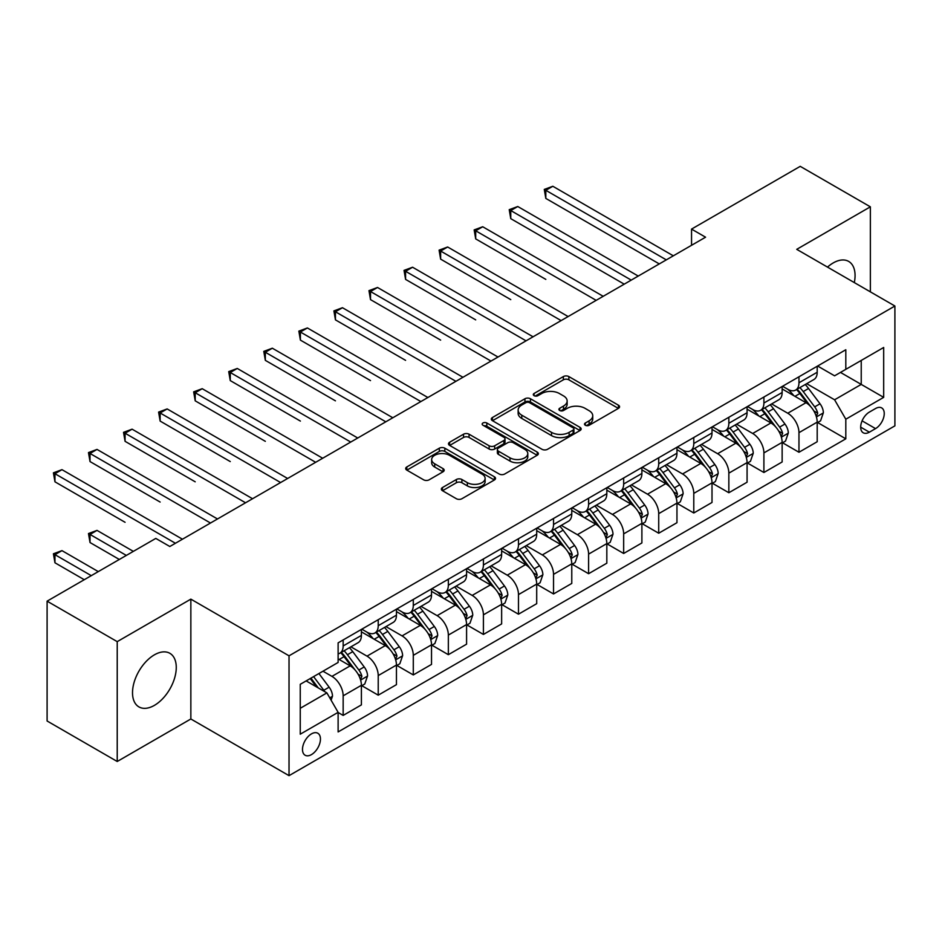 <?xml version="1.0" encoding="UTF-8"?>
<svg xmlns="http://www.w3.org/2000/svg" width="942" height="942" viewBox="0 0 942 942"><rect width="100%" height="100%" fill="white"/><g stroke="black" fill="none" stroke-linecap="round" stroke-linejoin="round"><path stroke-width="1.41" d="M585.312 425.254A2.72 1.578 0 0 0 589.162 425.254L618.423 408.369A3.898 2.249 0 0 0 619.565 406.779A3.898 2.249 0 0 0 618.423 405.19L568.862 376.576A3.898 2.249 0 0 0 563.351 376.576L534.102 393.462A2.72 1.578 0 0 0 533.302 394.58A2.72 1.578 0 0 0 534.102 395.687A2.72 1.578 0 0 0 537.953 395.687L541.744 393.509A12.458 7.195 0 0 1 559.36 393.509L563.493 395.887A12.458 7.195 0 0 1 567.143 400.974A12.458 7.195 0 0 1 563.493 406.061L559.701 408.251A2.72 1.578 0 0 0 558.912 409.358A2.72 1.578 0 0 0 559.701 410.477A2.72 1.578 0 0 0 563.563 410.477L567.343 408.286A12.458 7.195 0 0 1 584.97 408.286L589.091 410.677A12.458 7.195 0 0 1 592.742 415.763A12.458 7.195 0 0 1 589.091 420.85L585.312 423.029A2.72 1.578 0 0 0 584.511 424.147A2.72 1.578 0 0 0 585.312 425.254L585.312 423.029M154.394 705.37A30.945 17.863 120 0 0 174.6 678.11A30.945 17.863 120 0 0 169.866 653.312A30.945 17.863 120 0 0 154.394 654.843A30.945 17.863 120 0 0 134.176 682.114A30.945 17.863 120 0 0 138.921 706.9A30.945 17.863 120 0 0 154.394 705.37M854.312 282.588A30.945 17.863 120 0 0 848.66 261.405A30.945 17.863 120 0 0 833.187 262.948A30.945 17.863 120 0 0 827.5 267.104M311.472 754.601A12.693 7.324 120 0 0 319.762 743.415A12.693 7.324 120 0 0 317.819 733.241A12.693 7.324 120 0 0 311.472 733.877A12.693 7.324 120 0 0 303.171 745.063A12.693 7.324 120 0 0 305.126 755.237A12.693 7.324 120 0 0 311.472 754.601M442.481 487.532A3.898 2.249 0 0 0 441.351 489.122A3.898 2.249 0 0 0 442.481 490.711L456.387 498.73A3.898 2.249 0 0 0 461.898 498.73L494.385 479.973A3.898 2.249 0 0 0 495.527 478.383A3.898 2.249 0 0 0 494.385 476.793L444.824 448.192A3.898 2.249 0 0 0 439.325 448.192L406.826 466.938A3.898 2.249 0 0 0 405.696 468.527A3.898 2.249 0 0 0 406.826 470.117L423.629 479.819A3.898 2.249 0 0 0 429.128 479.819L443.034 471.789A3.898 2.249 0 0 0 444.177 470.199A3.898 2.249 0 0 0 443.034 468.61L434.709 463.805A10.421 6.017 0 0 1 431.66 459.555A10.421 6.017 0 0 1 438.089 453.997A10.421 6.017 0 0 1 449.44 455.304L482.068 474.132A10.421 6.017 0 0 1 485.118 478.383A10.421 6.017 0 0 1 478.689 483.941A10.421 6.017 0 0 1 467.338 482.645L461.898 479.502A3.898 2.249 0 0 0 456.387 479.502L442.481 487.532L442.481 490.711M190.849 599.136L117.22 641.643L47.1 601.161L47.1 720.995L117.22 761.489L190.849 718.981L289.029 775.655L289.029 655.82L190.849 599.136L190.849 718.981M870.361 291.855L870.361 206.828L796.732 249.336L894.9 306.02L289.029 655.82M870.361 206.828L800.229 166.345L691.546 229.094L691.546 245.297M47.1 601.161L155.795 538.412L169.819 546.501L705.57 237.196L691.546 229.094M542.015 449.299A3.898 2.249 0 0 0 547.526 449.299L580.013 430.541A3.898 2.249 0 0 0 581.155 428.951A3.898 2.249 0 0 0 580.013 427.362L530.452 398.749A3.898 2.249 0 0 0 524.941 398.749L492.454 417.506A3.898 2.249 0 0 0 491.312 419.096A3.898 2.249 0 0 0 492.454 420.685L542.015 449.299M484.047 425.843A2.72 1.578 0 0 1 486.814 426.231L486.814 422.993L537.199 452.078A3.898 2.249 0 0 1 538.341 453.667A3.898 2.249 0 0 1 537.199 455.257L504.712 474.014A3.898 2.249 0 0 1 499.201 474.014L449.64 445.401L449.64 442.222A3.898 2.249 0 0 0 448.498 443.812A3.898 2.249 0 0 0 449.64 445.401M449.64 442.222L463.546 434.203A3.898 2.249 0 0 1 469.057 434.203L489.157 445.802A3.898 2.249 0 0 0 494.656 445.802L503.888 440.479A3.898 2.249 0 0 0 505.018 438.89A3.898 2.249 0 0 0 503.888 437.3L482.963 425.219A2.72 1.578 0 0 1 482.163 424.1A2.72 1.578 0 0 1 483.847 422.652A2.72 1.578 0 0 1 486.814 422.993M875.542 408.534L869.372 412.09A12.293 7.1 120 0 0 861.341 422.934A12.293 7.1 120 0 0 863.225 432.778A12.293 7.1 120 0 0 869.372 432.178L875.542 428.61A12.293 7.1 120 0 0 883.584 417.777A12.293 7.1 120 0 0 881.688 407.921A12.293 7.1 120 0 0 875.542 408.534M289.029 775.655L894.9 425.855L894.9 306.02M817.621 366.026L834.588 375.823L845.81 369.335L845.81 349.741L338.119 642.856L338.119 662.462L300.251 684.316L300.251 734.195L338.119 712.34L338.119 731.934L845.81 438.819L845.81 419.214L834.588 399.785L806.705 383.688M845.81 369.335L883.678 347.48L883.678 397.359L845.81 419.214M117.22 641.643L117.22 761.489M840.488 372.42L861.235 384.407L861.235 360.433L883.678 347.48M834.588 399.785L861.235 384.407L883.678 397.359M300.251 708.29L326.898 692.9L306.138 680.913M338.119 712.493L343.159 715.414L343.159 695.82A15.873 9.161 -120 0 0 331.949 676.38L322.965 671.199M343.159 715.414L361.398 704.887L361.398 685.293A15.873 9.161 -120 0 0 350.177 665.853L338.119 658.894M361.822 685.694L378.225 695.172L378.225 675.579A15.873 9.161 -120 0 0 367.003 656.138L350.895 646.836M378.225 695.172L396.452 684.646L396.452 665.052A15.873 9.161 -120 0 0 385.243 645.611L361.398 631.846M396.876 665.452L413.291 674.931L413.291 655.338A15.873 9.161 -120 0 0 402.069 635.897L385.961 626.595M413.291 674.931L431.518 664.404L431.518 644.811A15.873 9.161 -120 0 0 420.297 625.37L396.452 611.605M431.942 645.211L448.345 654.69L448.345 635.085A15.873 9.161 -120 0 0 437.135 615.656L421.015 606.354M448.345 654.69L466.584 644.163L466.584 624.558A15.873 9.161 -120 0 0 455.363 605.129L431.518 591.364M467.008 624.97L483.411 634.437L483.411 614.843A15.873 9.161 -120 0 0 472.189 595.415L456.081 586.112M483.411 634.437L501.639 623.91L501.639 604.317A15.873 9.161 -120 0 0 490.429 584.888L466.584 571.123M502.062 604.729L518.477 614.196L518.477 594.602A15.873 9.161 -120 0 0 507.255 575.173L491.147 565.871M518.477 614.196L536.705 603.669L536.705 584.075A15.873 9.161 -120 0 0 525.483 564.647L501.639 550.882M537.128 584.487L553.531 593.955L553.531 574.361A15.873 9.161 -120 0 0 542.321 554.932L526.201 545.63M553.531 593.955L571.77 583.428L571.77 563.834A15.873 9.161 -120 0 0 560.549 544.405L536.705 530.64M572.194 564.234L588.597 573.713L588.597 554.12A15.873 9.161 -120 0 0 577.375 534.679L561.267 525.389M588.597 573.713L606.825 563.186L606.825 543.593A15.873 9.161 -120 0 0 595.615 524.152L571.77 510.387M607.249 543.993L623.663 553.472L623.663 533.878A15.873 9.161 -120 0 0 612.441 514.438L596.333 505.136M623.663 553.472L641.891 542.945L641.891 523.352A15.873 9.161 -120 0 0 630.669 503.911L606.825 490.146M642.314 523.752L658.717 533.231L658.717 513.637A15.873 9.161 -120 0 0 647.507 494.197L631.387 484.894M658.717 533.231L676.957 522.704L676.957 503.11A15.873 9.161 -120 0 0 665.735 483.67L641.891 469.905M677.38 503.511L693.783 512.99L693.783 493.384A15.873 9.161 -120 0 0 682.561 473.956L666.453 464.653M693.783 512.99L712.011 502.463L712.011 482.857A15.873 9.161 -120 0 0 700.801 463.429L676.957 449.664M712.435 483.27L728.849 492.737L728.849 473.143A15.873 9.161 -120 0 0 717.627 453.714L701.519 444.412M728.849 492.737L747.077 482.21L747.077 462.616A15.873 9.161 -120 0 0 735.855 443.187L712.011 429.422M747.501 463.028L763.903 472.495L763.903 452.902A15.873 9.161 -120 0 0 752.693 433.473L736.573 424.171M763.903 472.495L782.143 461.969L782.143 442.375A15.873 9.161 -120 0 0 770.921 422.946L747.077 409.181M782.567 442.787L798.969 452.254L798.969 432.661A15.873 9.161 -120 0 0 787.747 413.232L771.639 403.93M798.969 452.254L817.197 441.727L817.197 422.134A15.873 9.161 -120 0 0 805.987 402.705L782.143 388.94M782.567 386.267L787.747 389.258A15.873 9.161 -120 0 0 795.684 390.047A15.873 9.161 -120 0 0 798.969 382.782L798.969 376.788M747.501 406.508L752.693 409.499A15.873 9.161 -120 0 0 760.618 410.288A15.873 9.161 -120 0 0 763.903 403.023L763.903 397.029M712.435 426.75L717.627 429.74A15.873 9.161 -120 0 0 725.564 430.529A15.873 9.161 -120 0 0 728.849 423.264L728.849 417.271M677.38 446.991L682.561 449.993A15.873 9.161 -120 0 0 690.498 450.771A15.873 9.161 -120 0 0 693.783 443.505L693.783 437.512M642.314 467.232L647.507 470.235A15.873 9.161 -120 0 0 655.432 471.012A15.873 9.161 -120 0 0 658.717 463.758L658.717 457.765M607.249 487.473L612.441 490.476A15.873 9.161 -120 0 0 620.378 491.265A15.873 9.161 -120 0 0 623.663 484L623.663 478.006M572.194 507.714L577.375 510.717A15.873 9.161 -120 0 0 585.312 511.506A15.873 9.161 -120 0 0 588.597 504.241L588.597 498.247M537.128 527.967L542.321 530.958A15.873 9.161 -120 0 0 550.246 531.747A15.873 9.161 -120 0 0 553.531 524.482L553.531 518.489M502.062 548.209L507.255 551.2A15.873 9.161 -120 0 0 515.192 551.988A15.873 9.161 -120 0 0 518.477 544.723L518.477 538.73M467.008 568.45L472.189 571.441A15.873 9.161 -120 0 0 480.126 572.23A15.873 9.161 -120 0 0 483.411 564.965L483.411 558.971M431.942 588.691L437.135 591.694A15.873 9.161 -120 0 0 445.06 592.471A15.873 9.161 -120 0 0 448.345 585.206L448.345 579.212M396.876 608.932L402.069 611.935A15.873 9.161 -120 0 0 410.005 612.712A15.873 9.161 -120 0 0 413.291 605.459L413.291 599.465M361.822 629.174L367.003 632.176A15.873 9.161 -120 0 0 374.94 632.965A15.873 9.161 -120 0 0 378.225 625.7L378.225 619.706M817.621 422.534L845.81 438.819M795.684 390.047L813.912 379.52A15.873 9.161 -120 0 0 817.197 372.255L817.197 366.261M760.618 410.288L778.857 399.761A15.873 9.161 -120 0 0 782.143 392.496L782.143 386.503M725.564 430.529L743.791 420.002A15.873 9.161 -120 0 0 747.077 412.737L747.077 406.744M690.498 450.771L708.725 440.244A15.873 9.161 -120 0 0 712.011 432.979L712.011 426.997M655.432 471.012L673.671 460.485A15.873 9.161 -120 0 0 676.957 453.232L676.957 447.238M620.378 491.265L638.605 480.738A15.873 9.161 -120 0 0 641.891 473.473L641.891 467.479M585.312 511.506L603.539 500.979A15.873 9.161 -120 0 0 606.825 493.714L606.825 487.72M550.246 531.747L568.485 521.22A15.873 9.161 -120 0 0 571.77 513.955L571.77 507.962M515.192 551.988L533.419 541.462A15.873 9.161 -120 0 0 536.705 534.196L536.705 528.203M480.126 572.23L498.353 561.703A15.873 9.161 -120 0 0 501.639 554.438L501.639 548.444M445.06 592.471L463.299 581.944A15.873 9.161 -120 0 0 466.584 574.679L466.584 568.697M410.005 612.712L428.233 602.185A15.873 9.161 -120 0 0 431.518 594.932L431.518 588.938M374.94 632.965L393.167 622.438A15.873 9.161 -120 0 0 396.452 615.173L396.452 609.18M338.119 653.842A15.873 9.161 -120 0 0 339.874 653.206L358.113 642.679A15.873 9.161 -120 0 0 361.398 635.414L361.398 629.421M339.874 653.206A15.873 9.161 -120 0 0 343.159 645.941L343.159 639.948M326.898 692.9L338.119 712.34M586.395 425.643L589.091 424.088A12.458 7.195 0 0 0 592.742 419.002L592.742 415.763M567.143 400.974L567.143 404.212A12.458 7.195 0 0 1 563.493 409.299L560.796 410.853M618.364 408.392L568.862 379.814A3.898 2.249 0 0 0 563.351 379.814L535.186 396.076M579.954 430.576L530.452 401.987A3.898 2.249 0 0 0 524.941 401.987L492.513 420.721M573.125 430.07A2.72 1.578 0 0 0 573.925 428.951A2.72 1.578 0 0 0 573.125 427.845L529.628 402.729A2.72 1.578 0 0 0 525.777 402.729L521.774 405.025A12.458 7.195 0 0 0 518.135 410.111A12.458 7.195 0 0 0 521.774 415.198L551.517 432.366A12.458 7.195 0 0 0 569.133 432.366L573.125 430.07L573.125 433.308A2.72 1.578 0 0 0 573.925 432.19L573.925 428.951M518.135 410.111L518.135 413.35A12.458 7.195 0 0 0 521.774 418.436L521.774 415.198M573.125 433.308L569.133 435.604A12.458 7.195 0 0 1 551.517 435.604L521.774 418.436M449.699 445.436L463.546 437.441L463.546 434.203M505.018 438.89L505.018 442.128A3.898 2.249 0 0 1 503.888 443.717L494.656 449.04A3.898 2.249 0 0 1 489.157 449.04L469.057 437.441A3.898 2.249 0 0 0 463.546 437.441M486.814 426.231L537.14 455.292M510.011 457.847A10.421 6.017 0 0 0 521.362 459.143A10.421 6.017 0 0 0 527.791 453.597A10.421 6.017 0 0 0 524.741 449.334L513.249 442.705A3.898 2.249 0 0 0 507.738 442.705L498.518 448.027A3.898 2.249 0 0 0 497.376 449.617A3.898 2.249 0 0 0 498.518 451.206L510.011 457.847L510.011 461.085A10.421 6.017 0 0 0 521.362 462.381A10.421 6.017 0 0 0 527.791 456.835L527.791 453.597M497.376 449.617L497.376 452.855A3.898 2.249 0 0 0 498.518 454.444L498.518 451.206M510.011 461.085L498.518 454.444M485.118 478.383L485.118 481.633A10.421 6.017 0 0 1 478.689 487.179A10.421 6.017 0 0 1 467.338 485.884L461.898 482.74A3.898 2.249 0 0 0 456.387 482.74L442.54 490.735M431.66 459.555L431.66 462.793A10.421 6.017 0 0 0 434.709 467.044L434.709 463.805M442.987 471.824L434.709 467.044M494.338 480.008L444.824 451.43A3.898 2.249 0 0 0 439.325 451.43L406.885 470.152M817.197 422.781L820.564 420.838L823.367 412.737A10.515 6.064 -120 0 0 820.023 403.788L808.554 388.493A30.344 17.521 -120 0 0 805.245 384.524M793.847 395.699A30.344 17.521 -120 0 0 787.63 389.187M816.243 416.34L817.703 413.185A10.515 6.064 -120 0 0 814.689 406.862L803.232 391.566A30.344 17.521 -120 0 0 799.911 387.598M797.097 389.234A25.187 14.542 60 0 1 801.23 393.933L810.921 406.885M545.818 279.385L475.698 238.891L475.698 230.802L482.716 226.751L603.186 296.306M796.555 389.541A30.344 17.521 60 0 1 799.864 393.509L807.482 403.682M666.3 259.862L545.818 190.308L552.836 186.269L673.306 255.812M659.282 263.913L545.818 198.409L545.818 190.308L544.276 189.424L552.836 186.269M545.818 198.409L544.276 189.424M782.143 443.023L785.51 441.08L788.313 432.979A10.515 6.064 -120 0 0 784.957 424.03L773.5 408.734A30.344 17.521 -120 0 0 770.179 404.766M758.781 415.94A30.344 17.521 -120 0 0 752.576 409.44M781.177 436.582L782.637 433.426A10.515 6.064 -120 0 0 779.623 427.115L768.166 411.807A30.344 17.521 -120 0 0 764.857 407.839M762.031 409.476A25.187 14.542 60 0 1 766.164 414.174L775.867 427.126M510.764 299.627L440.632 259.132L440.632 251.043L447.65 246.992L568.12 316.547M761.489 409.794A30.344 17.521 60 0 1 764.798 413.75L772.416 423.924M747.077 463.264L750.444 461.321L753.247 453.232A10.515 6.064 -120 0 0 749.891 444.271L738.434 428.975A30.344 17.521 -120 0 0 735.125 425.007M723.727 436.181A30.344 17.521 -120 0 0 717.51 429.682M746.123 456.835L747.571 453.679A10.515 6.064 -120 0 0 744.569 447.356L733.1 432.048A30.344 17.521 -120 0 0 729.791 428.092M726.965 429.717A25.187 14.542 60 0 1 731.098 434.415L740.801 447.368M475.698 319.868L405.578 279.385L405.578 271.284L412.584 267.234L533.054 336.789M726.423 430.035A30.344 17.521 60 0 1 729.732 433.991L737.362 444.165M712.011 483.505L715.378 481.562L718.181 473.473A10.515 6.064 -120 0 0 714.837 464.524L703.368 449.216A30.344 17.521 -120 0 0 700.059 445.248M688.661 456.423A30.344 17.521 -120 0 0 682.444 449.923M711.057 477.076L712.505 473.92A10.515 6.064 -120 0 0 709.503 467.597L698.046 452.301A30.344 17.521 -120 0 0 694.725 448.333M691.911 449.958A25.187 14.542 60 0 1 696.044 454.656L705.735 467.609M440.632 340.109L370.512 299.627L370.512 291.525L377.53 287.475L498 357.03M691.369 450.276A30.344 17.521 60 0 1 694.678 454.244L702.296 464.406M631.234 280.104L510.764 210.549L517.77 206.51L638.24 276.065M624.216 284.154L510.764 218.65L510.764 210.549L509.222 209.666L517.77 206.51M510.764 218.65L509.222 209.666M596.168 300.357L474.156 229.907L482.716 226.751M475.698 238.891L474.156 229.907M561.114 320.598L439.09 250.148L447.65 246.992M440.632 259.132L439.09 250.148M676.957 503.758L680.324 501.815L683.127 493.714A10.515 6.064 -120 0 0 679.771 484.765L668.314 469.457A30.344 17.521 -120 0 0 664.993 465.501M653.595 476.664A30.344 17.521 -120 0 0 647.389 470.164M675.991 497.317L677.451 494.161A10.515 6.064 -120 0 0 674.437 487.838L662.98 472.543A30.344 17.521 -120 0 0 659.671 468.574M656.845 470.199A25.187 14.542 60 0 1 660.978 474.909L670.68 487.85M405.578 360.35L335.446 319.868L335.446 311.767L342.464 307.716L462.934 377.271M656.303 470.517A30.344 17.521 60 0 1 659.612 474.485L667.23 484.659M526.048 340.839L404.036 270.389L412.584 267.234M405.578 279.385L404.036 270.389M641.891 523.999L645.258 522.056L648.061 513.955A10.515 6.064 -120 0 0 644.705 505.006L633.248 489.71A30.344 17.521 -120 0 0 629.939 485.742M618.541 496.905A30.344 17.521 -120 0 0 612.324 490.405M640.937 517.558L642.385 514.403A10.515 6.064 -120 0 0 639.383 508.079L627.914 492.784A30.344 17.521 -120 0 0 624.605 488.816M621.779 490.441A25.187 14.542 60 0 1 625.912 495.151L635.614 508.091M370.512 380.592L300.392 340.109L300.392 332.008L307.398 327.957L427.868 397.512M621.237 490.758A30.344 17.521 60 0 1 624.546 494.727L632.176 504.9M490.982 361.08L368.97 290.631L377.53 287.475M370.512 299.627L368.97 290.631M606.825 544.24L610.192 542.298L612.995 534.196A10.515 6.064 -120 0 0 609.651 525.247L598.182 509.952A30.344 17.521 -120 0 0 594.873 505.984M583.475 517.146A30.344 17.521 -120 0 0 577.258 510.646M605.871 537.8L607.319 534.644A10.515 6.064 -120 0 0 604.317 528.321L592.859 513.025A30.344 17.521 -120 0 0 589.539 509.057M586.725 510.694A25.187 14.542 60 0 1 590.858 515.392L600.549 528.332M335.446 400.845L265.326 360.35L265.326 352.249L272.344 348.21L392.814 417.765M586.183 511A30.344 17.521 60 0 1 589.492 514.968L597.11 525.141M455.928 381.322L333.904 310.884L342.464 307.716M335.446 319.868L333.904 310.884M571.77 564.482L575.138 562.539L577.941 554.438A10.515 6.064 -120 0 0 574.585 545.489L563.128 530.193A30.344 17.521 -120 0 0 559.807 526.225M548.409 537.399A30.344 17.521 -120 0 0 542.203 530.888M570.805 558.041L572.265 554.885A10.515 6.064 -120 0 0 569.251 548.562L557.794 533.266A30.344 17.521 -120 0 0 554.485 529.298M551.659 530.935A25.187 14.542 60 0 1 555.792 535.633L565.494 548.585M300.392 421.086L230.26 380.592L230.26 372.502L237.278 368.452L357.748 438.006M551.117 531.241A30.344 17.521 60 0 1 554.426 535.209L562.044 545.383M420.862 401.563L298.85 331.125L307.398 327.957M300.392 340.109L298.85 331.125M536.705 584.723L540.072 582.78L542.875 574.679A10.515 6.064 -120 0 0 539.519 565.73L528.062 550.434A30.344 17.521 -120 0 0 524.753 546.466M513.355 557.64A30.344 17.521 -120 0 0 507.137 551.141M535.751 578.282L537.199 575.126A10.515 6.064 -120 0 0 534.196 568.815L522.728 553.507A30.344 17.521 -120 0 0 519.419 549.539M516.593 551.176A25.187 14.542 60 0 1 520.726 555.874L530.428 568.827M265.326 441.327L195.206 400.833L195.206 392.743L202.212 388.693L322.682 458.248M516.051 551.482A30.344 17.521 60 0 1 519.36 555.45L526.99 565.624M385.796 421.804L263.784 351.366L272.344 348.21M265.326 360.35L263.784 351.366M501.639 604.964L505.006 603.021L507.809 594.932A10.515 6.064 -120 0 0 504.465 585.971L492.996 570.675A30.344 17.521 -120 0 0 489.687 566.707M478.289 577.882A30.344 17.521 -120 0 0 472.072 571.382M500.685 598.535L502.133 595.379A10.515 6.064 -120 0 0 499.13 589.056L487.673 573.749A30.344 17.521 -120 0 0 484.353 569.792M481.539 571.417A25.187 14.542 60 0 1 485.672 576.115L495.362 589.068M230.26 461.568L160.14 421.086L160.14 412.985L167.158 408.934L287.628 478.489M480.997 571.735A30.344 17.521 60 0 1 484.306 575.692L491.924 585.865M350.742 442.057L228.718 371.607L237.278 368.452M230.26 380.592L228.718 371.607M466.584 625.205L469.952 623.263L472.754 615.173A10.515 6.064 -120 0 0 469.399 606.212L457.942 590.917A30.344 17.521 -120 0 0 454.621 586.948M443.223 598.123A30.344 17.521 -120 0 0 437.017 591.623M465.619 618.776L467.079 615.621A10.515 6.064 -120 0 0 464.065 609.297L452.607 594.002A30.344 17.521 -120 0 0 449.299 590.033M446.473 591.658A25.187 14.542 60 0 1 450.606 596.357L460.308 609.309M195.206 481.809L125.074 441.327L125.074 433.226L132.092 429.175L252.562 498.73M445.931 591.976A30.344 17.521 60 0 1 449.24 595.945L456.858 606.106M315.676 462.298L193.663 391.848L202.212 388.693M195.206 400.833L193.663 391.848M431.518 645.458L434.886 643.516L437.689 635.414A10.515 6.064 -120 0 0 434.333 626.465L422.876 611.158A30.344 17.521 -120 0 0 419.567 607.201M408.169 618.364A30.344 17.521 -120 0 0 401.951 611.864M430.565 639.017L432.013 635.862A10.515 6.064 -120 0 0 429.01 629.539L417.542 614.243A30.344 17.521 -120 0 0 414.233 610.275M411.407 611.9A25.187 14.542 60 0 1 415.54 616.61L425.242 629.55M160.14 502.051L90.02 461.568L90.02 453.467L97.026 449.416L217.496 518.971M410.865 612.218A30.344 17.521 60 0 1 414.174 616.186L421.804 626.348M280.61 482.54L158.597 412.09L167.158 408.934M160.14 421.086L158.597 412.09M396.452 665.7L399.82 663.757L402.623 655.656A10.515 6.064 -120 0 0 399.278 646.707L387.81 631.399A30.344 17.521 -120 0 0 384.501 627.443M373.103 638.605A30.344 17.521 -120 0 0 366.885 632.106M395.499 659.259L396.947 656.103A10.515 6.064 -120 0 0 393.944 649.78L382.487 634.484A30.344 17.521 -120 0 0 379.167 630.516M376.353 632.141A25.187 14.542 60 0 1 380.486 636.851L390.176 649.792M125.074 522.292L54.954 481.809L54.954 473.708L61.972 469.658L182.442 539.213M375.811 632.459A30.344 17.521 60 0 1 379.12 636.427L386.738 646.601M245.556 502.781L123.532 432.331L132.092 429.175M125.074 441.327L123.532 432.331M361.398 685.941L364.766 683.998L367.568 675.897A10.515 6.064 -120 0 0 364.213 666.948L352.755 651.652A30.344 17.521 -120 0 0 349.435 647.684M360.433 679.5L361.893 676.344A10.515 6.064 -120 0 0 358.878 670.021L347.421 654.725A30.344 17.521 -120 0 0 344.113 650.757M341.287 652.394A25.187 14.542 60 0 1 345.42 657.092L355.122 670.033M133.352 551.364L97.026 530.393L90.02 534.444L90.02 542.533L119.328 559.466M340.745 652.7A30.344 17.521 60 0 1 344.054 656.668L351.672 666.842M90.02 542.533L88.477 533.549L126.334 555.415M88.477 533.549L97.026 530.393M210.49 523.022L88.477 452.584L97.026 449.416M90.02 461.568L88.477 452.584M331.101 700.189L332.502 696.138A10.515 6.064 -120 0 0 329.147 687.189L318.926 673.542M98.286 571.606L61.972 550.634L54.954 554.685L54.954 562.786L84.262 579.707M324.778 691.675A10.515 6.064 -120 0 0 323.824 690.262L313.592 676.615M310.954 678.134L318.314 687.943M310.224 678.558L316.465 686.883M54.954 562.786L53.411 553.79L91.28 575.656M53.411 553.79L61.972 550.634M175.424 543.263L53.411 472.825L61.972 469.658M54.954 481.809L53.411 472.825M331.949 676.38L350.177 665.853M367.003 656.138L385.243 645.611M402.069 635.897L420.297 625.37M437.135 615.656L455.363 605.129M472.189 595.415L490.429 584.888M507.255 575.173L525.483 564.647M542.321 554.932L560.549 544.405M577.375 534.679L595.615 524.152M612.441 514.438L630.669 503.911M647.507 494.197L665.735 483.67M682.561 473.956L700.801 463.429M717.627 453.714L735.855 443.187M752.693 433.473L770.921 422.946M787.747 413.232L805.987 402.705M798.969 382.782L817.197 372.255M798.969 432.661L817.197 422.134M763.903 452.902L782.143 442.375M763.903 403.023L782.143 392.496M728.849 473.143L747.077 462.616M728.849 423.264L747.077 412.737M693.783 493.384L712.011 482.857M693.783 443.505L712.011 432.979M658.717 513.637L676.957 503.11M658.717 463.758L676.957 453.232M623.663 533.878L641.891 523.352M623.663 484L641.891 473.473M588.597 554.12L606.825 543.593M588.597 504.241L606.825 493.714M553.531 574.361L571.77 563.834M553.531 524.482L571.77 513.955M518.477 594.602L536.705 584.075M518.477 544.723L536.705 534.196M483.411 614.843L501.639 604.317M483.411 564.965L501.639 554.438M448.345 635.085L466.584 624.558M448.345 585.206L466.584 574.679M413.291 655.338L431.518 644.811M413.291 605.459L431.518 594.932M378.225 675.579L396.452 665.052M378.225 625.7L396.452 615.173M343.159 695.82L361.398 685.293M343.159 645.941L361.398 635.414M862.095 420.85L875.542 428.61M860.682 427.15L869.372 432.178M589.091 424.088L589.091 420.85M559.701 410.477L559.701 408.251M563.493 409.299L563.493 406.061M534.102 395.687L534.102 393.462M563.351 379.814L563.351 376.576M568.862 379.814L568.862 376.576M618.423 408.369L618.423 405.19M492.454 420.685L492.454 417.506M524.941 401.987L524.941 398.749M530.452 401.987L530.452 398.749M580.013 430.541L580.013 427.362M551.517 435.604L551.517 432.366M569.133 435.604L569.133 432.366M469.057 437.441L469.057 434.203M489.157 449.04L489.157 445.802M494.656 449.04L494.656 445.802M503.888 443.717L503.888 440.479M537.199 455.257L537.199 452.078M456.387 482.74L456.387 479.502M461.898 482.74L461.898 479.502M467.338 485.884L467.338 482.645M443.034 471.789L443.034 468.61M406.826 470.117L406.826 466.938M439.325 451.43L439.325 448.192M444.824 451.43L444.824 448.192M494.385 479.973L494.385 476.793M816.42 416.917L823.308 412.949M803.232 391.566L808.554 388.493M794.966 396.335L799.864 393.509M814.689 406.862L820.023 403.788M813.853 410.971L817.703 413.185M781.354 437.159L788.242 433.19M768.166 411.807L773.5 408.734M759.9 416.576L764.798 413.75M779.623 427.115L784.957 424.03M778.798 431.212L782.637 433.426M746.288 457.4L753.176 453.432M733.1 432.048L738.434 428.975M724.834 436.829L729.732 433.991M744.569 447.356L749.891 444.271M743.733 451.453L747.571 453.679M711.234 477.653L718.122 473.673M698.046 452.301L703.368 449.216M689.779 457.07L694.678 454.244M709.503 467.597L714.837 464.524M708.667 471.695L712.505 473.92M676.168 497.894L683.056 493.914M662.98 472.543L668.314 469.457M654.714 477.311L659.612 474.485M674.437 487.838L679.771 484.765M673.612 491.948L677.451 494.161M641.102 518.135L647.99 514.155M627.914 492.784L633.248 489.71M619.648 497.553L624.546 494.727M639.383 508.079L644.705 505.006M638.546 512.189L642.385 514.403M606.047 538.377L612.936 534.397M592.859 513.025L598.182 509.952M584.593 517.794L589.492 514.968M604.317 528.321L609.651 525.247M603.481 532.43L607.319 534.644M570.982 558.618L577.87 554.65M557.794 533.266L563.128 530.193M549.527 538.035L554.426 535.209M569.251 548.562L574.585 545.489M568.426 552.671L572.265 554.885M535.916 578.859L542.804 574.891M522.728 553.507L528.062 550.434M514.462 558.276L519.36 555.45M534.196 568.815L539.519 565.73M533.36 572.913L537.199 575.126M500.861 599.1L507.75 595.132M487.673 573.749L492.996 570.675M479.407 578.529L484.306 575.692M499.13 589.056L504.465 585.971M498.294 593.154L502.133 595.379M465.795 619.353L472.684 615.373M452.607 594.002L457.942 590.917M444.341 598.771L449.24 595.945M464.065 609.297L469.399 606.212M463.24 613.395L467.079 615.621M430.73 639.594L437.618 635.614M417.542 614.243L422.876 611.158M409.275 619.012L414.174 616.186M429.01 629.539L434.333 626.465M428.174 633.648L432.013 635.862M395.675 659.836L402.564 655.856M382.487 634.484L387.81 631.399M374.221 639.253L379.12 636.427M393.944 649.78L399.278 646.707M393.108 653.889L396.947 656.103M360.609 680.077L367.498 676.097M347.421 654.725L352.755 651.652M339.155 659.494L344.054 656.668M358.878 670.021L364.213 666.948M358.054 674.131L361.893 676.344M329.771 697.881L332.432 696.35M323.824 690.262L329.147 687.189"/></g></svg>
